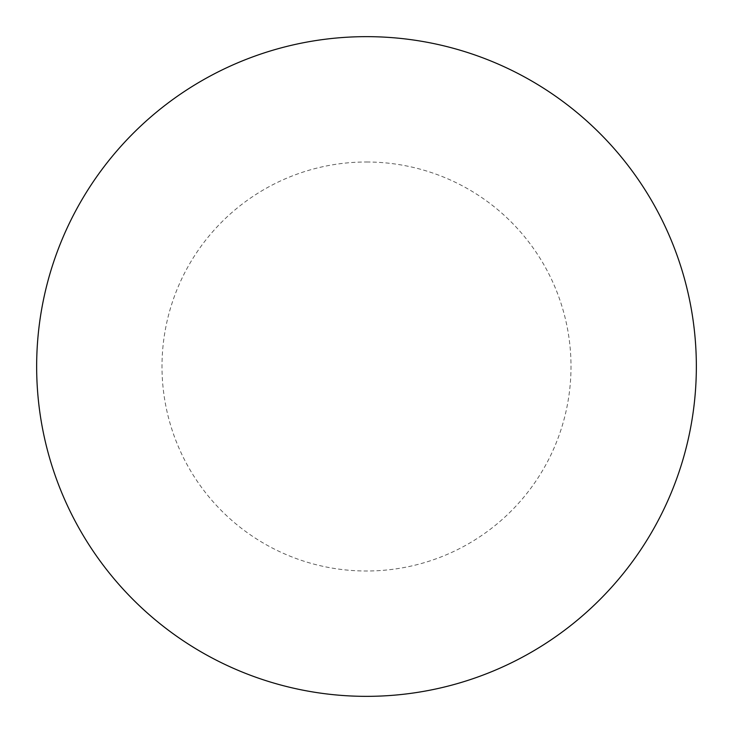 <?xml version="1.0" encoding="UTF-8"?>
<svg xmlns="http://www.w3.org/2000/svg" width="733" height="733" viewBox="0 0 733 733"><rect width="100%" height="100%" fill="white"/><g stroke="black" fill="none" stroke-linecap="round" stroke-linejoin="round"><path stroke-width="0.55" stroke-dasharray="3.67 2.75" d="M366.5 36.65A329.85 329.85 0 0 1 696.35 366.5A329.85 329.85 0 0 1 366.5 696.35A329.85 329.85 0 0 1 36.65 366.5A329.85 329.85 0 0 1 366.5 36.65A329.85 329.85 0 0 1 696.35 366.5A329.85 329.85 0 0 1 366.5 696.35M36.65 366.5A329.85 329.85 0 0 0 366.5 696.35A329.85 329.85 0 0 0 696.35 366.5A329.85 329.85 0 0 0 366.5 36.65A329.85 329.85 0 0 0 36.65 366.5M366.5 161.993A204.507 204.507 0 0 1 571.007 366.5A204.507 204.507 0 0 1 366.5 571.007A204.507 204.507 0 0 1 161.993 366.5A204.507 204.507 0 0 1 366.5 161.993"/><path stroke-width="1.1" d="M366.5 36.65A329.85 329.85 0 0 1 696.35 366.5A329.85 329.85 0 0 1 366.5 696.35A329.85 329.85 0 0 1 36.65 366.5A329.85 329.85 0 0 1 366.5 36.65M36.65 366.5A329.85 329.85 0 0 0 366.5 696.35A329.85 329.85 0 0 0 696.35 366.5A329.85 329.85 0 0 0 366.5 36.65A329.85 329.85 0 0 0 36.65 366.5"/></g></svg>

